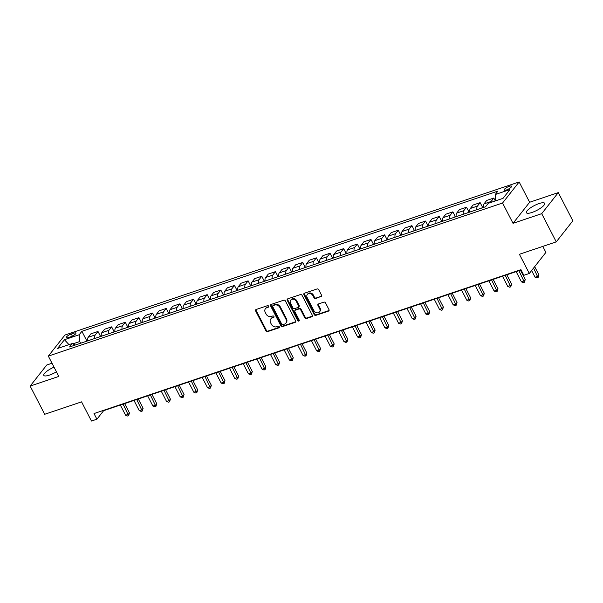 <?xml version="1.0" encoding="UTF-8"?>
<svg xmlns="http://www.w3.org/2000/svg" width="603" height="603" viewBox="0 0 603 603"><rect width="100%" height="100%" fill="white"/><g stroke="black" fill="none" stroke-linecap="round" stroke-linejoin="round"><path stroke-width="0.9" d="M268.674 306.181A0.904 0.754 -141.8 0 0 267.521 305.653L256.132 309.497A1.289 1.078 -141.8 0 0 255.634 310.96L265.923 330.896A1.289 1.078 -141.8 0 0 267.566 331.642L278.955 327.806A0.904 0.754 -141.8 0 0 278.156 326.253L276.679 326.751A4.131 3.452 -141.8 0 1 271.425 324.361L270.566 322.703A4.131 3.452 -141.8 0 1 270.747 318.987A4.131 3.452 -141.8 0 1 272.164 318L273.641 317.502A0.904 0.754 -141.8 0 0 272.842 315.957L271.365 316.454A4.131 3.452 -141.8 0 1 266.104 314.065L265.252 312.399A4.131 3.452 -141.8 0 1 265.433 308.691A4.131 3.452 -141.8 0 1 266.85 307.703L268.32 307.206A0.904 0.754 -141.8 0 0 268.674 306.181M539.029 203.565A10.266 2.706 -27.3 0 0 529.901 208.276A10.266 2.706 -27.3 0 0 526.404 212.716A10.266 2.706 -27.3 0 0 532.034 212.444A10.266 2.706 -27.3 0 0 541.162 207.741A10.266 2.706 -27.3 0 0 544.652 203.301A10.266 2.706 -27.3 0 0 539.029 203.565M54.029 367.152A10.266 2.706 -27.3 0 0 43.785 375.383A10.266 2.706 -27.3 0 0 49.416 375.111A10.266 2.706 -27.3 0 0 56.426 371.802M509.294 186.319A4.213 1.108 -27.3 0 0 505.548 188.257A4.213 1.108 -27.3 0 0 504.116 190.073A4.213 1.108 -27.3 0 0 506.422 189.968A4.213 1.108 -27.3 0 0 510.168 188.03A4.213 1.108 -27.3 0 0 511.6 186.214A4.213 1.108 -27.3 0 0 509.294 186.319M321.098 296.766A1.289 1.078 -141.8 0 0 321.595 295.297L318.708 289.704A1.289 1.078 -141.8 0 0 317.065 288.958L304.417 293.224A1.289 1.078 -141.8 0 0 303.92 294.686L314.208 314.623A1.289 1.078 -141.8 0 0 315.851 315.369L328.499 311.103A1.289 1.078 -141.8 0 0 328.997 309.641L325.514 302.879A1.289 1.078 -141.8 0 0 323.871 302.133L318.452 303.957A1.289 1.078 -141.8 0 0 317.954 305.427L319.68 308.781A3.452 2.887 -141.8 0 1 319.53 311.887A3.452 2.887 -141.8 0 1 313.952 310.711L307.176 297.588A3.452 2.887 -141.8 0 1 307.326 294.483A3.452 2.887 -141.8 0 1 312.912 295.658L314.042 297.844A1.289 1.078 -141.8 0 0 315.686 298.591L321.542 296.194A1.289 1.078 -141.8 0 0 321.701 296.126M52.009 363.24L46.74 365.019L30.15 386.078L44.705 414.284L81.563 401.862L91.46 421.045L96.917 419.206L94.008 413.568L520.939 269.669L523.849 275.307L529.313 273.468L545.896 252.408L542.798 246.408M541.705 213.666L558.295 192.606L529.63 202.261L513.04 223.321L541.705 213.666L556.26 241.871L519.409 254.285L529.313 273.468M513.04 223.321L502.563 203.015L48.33 356.109L64.92 335.049L519.145 181.955L502.563 203.015M30.15 386.078L58.815 376.423L48.33 356.109M285.377 300.935A1.289 1.078 -141.8 0 0 283.734 300.188L271.086 304.455A1.289 1.078 -141.8 0 0 270.589 305.925L280.877 325.854A1.289 1.078 -141.8 0 0 282.521 326.6L295.169 322.341A1.289 1.078 -141.8 0 0 295.666 320.871L285.377 300.935M287.752 298.839L300.4 294.573A1.289 1.078 -141.8 0 1 302.043 295.319L312.331 315.256A1.289 1.078 -141.8 0 1 311.834 316.726L306.422 318.55A1.289 1.078 -141.8 0 1 304.779 317.804L300.603 309.716A1.289 1.078 -141.8 0 0 298.96 308.97L295.372 310.183A1.289 1.078 -141.8 0 0 294.867 311.653L299.216 320.065A0.904 0.754 -141.8 0 1 297.716 320.57L287.254 300.309A1.289 1.078 -141.8 0 1 287.752 298.839M558.295 192.606L572.85 220.811L556.26 241.871M68.508 337.522L70.913 336.708A4.078 1.078 -27.3 0 0 74.538 334.838A4.078 1.078 -27.3 0 0 75.925 333.075A4.078 1.078 -27.3 0 0 73.687 333.18L71.29 333.994A4.078 1.078 -27.3 0 0 67.657 335.863A4.078 1.078 -27.3 0 0 66.27 337.627A4.078 1.078 -27.3 0 0 68.508 337.522M75.156 345.082L72.277 343.522L69.571 346.966L485.581 206.754L488.294 203.309L503.038 198.342L509.934 189.576L495.199 194.543L497.912 191.098L81.895 331.318L79.181 334.755L79.724 341.547L80.598 343.25M72.277 343.522L57.541 348.489L64.446 339.723L79.181 334.755M529.63 202.261L519.145 181.955M96.917 419.206L103.641 410.666L521.09 269.971M79.724 341.547L72.888 343.853M86.734 340.695L81.895 331.318M100.384 336.09L97.995 331.454L90.895 333.843L88.181 337.288A5.261 2.548 71.4 0 0 87.669 340.868M114.035 331.492L111.638 326.856L104.545 329.246L101.832 332.69A5.261 2.548 71.4 0 0 101.319 336.263M127.685 326.894L125.288 322.251L118.188 324.648L115.482 328.085A5.261 2.548 71.4 0 0 114.969 331.665M141.336 322.288L138.939 317.653L131.838 320.042L129.125 323.487A5.261 2.548 71.4 0 0 128.62 327.067M154.979 317.691L152.589 313.055L145.489 315.444L142.775 318.889A5.261 2.548 71.4 0 0 142.263 322.462M168.629 313.093L166.232 308.45L159.139 310.846L156.426 314.284A5.261 2.548 71.4 0 0 155.913 317.864M183.154 308.186L182.302 308.472L179.882 303.852L172.79 306.241L170.076 309.686A5.261 2.548 71.4 0 0 169.564 313.266M196.804 303.588L195.952 303.874L193.533 299.254L186.433 301.643L183.719 305.088A5.261 2.548 71.4 0 0 183.214 308.661M210.447 298.99L209.595 299.276L207.183 294.648L200.083 297.045L197.369 300.49A5.261 2.548 71.4 0 0 196.864 304.063M223.223 294.686L220.826 290.051L213.733 292.44L211.02 295.885A5.261 2.548 71.4 0 0 210.507 299.465M236.873 290.088L234.477 285.453L227.384 287.842L224.67 291.287A5.261 2.548 71.4 0 0 224.158 294.859M250.524 285.49L248.127 280.847L241.027 283.244L238.321 286.689A5.261 2.548 71.4 0 0 237.808 290.262M264.167 280.892L261.777 276.249L254.677 278.639L251.964 282.083A5.261 2.548 71.4 0 0 251.459 285.664M278.692 275.986L277.84 276.272L275.428 271.651L268.327 274.041L265.614 277.486A5.261 2.548 71.4 0 0 265.101 281.058M292.342 271.388L291.49 271.674L289.071 267.046L281.978 269.443L279.264 272.888A5.261 2.548 71.4 0 0 278.752 276.46M305.118 267.091L302.721 262.448L295.628 264.838L292.915 268.282A5.261 2.548 71.4 0 0 292.402 271.863M318.768 262.486L316.371 257.85L309.271 260.24L306.558 263.684A5.261 2.548 71.4 0 0 306.053 267.265M332.411 257.888L330.022 253.245L322.922 255.642L320.208 259.086A5.261 2.548 71.4 0 0 319.696 262.659M346.062 253.29L343.665 248.647L336.572 251.044L333.858 254.481A5.261 2.548 71.4 0 0 333.346 258.061M359.712 248.685L357.315 244.049L350.222 246.439L347.509 249.883A5.261 2.548 71.4 0 0 346.996 253.464M373.363 244.087L370.966 239.451L363.865 241.841L361.159 245.285A5.261 2.548 71.4 0 0 360.647 248.858M387.005 239.489L384.616 234.846L377.516 237.243L374.802 240.68A5.261 2.548 71.4 0 0 374.297 244.26M400.656 234.884L398.266 230.248L391.166 232.637L388.453 236.082A5.261 2.548 71.4 0 0 387.94 239.662M414.306 230.286L411.909 225.65L404.817 228.04L402.103 231.484A5.261 2.548 71.4 0 0 401.59 235.057M427.957 225.688L425.56 221.045L418.467 223.442L415.753 226.879A5.261 2.548 71.4 0 0 415.241 230.459M442.474 220.781L441.622 221.067L439.21 216.447L432.11 218.836L429.396 222.281A5.261 2.548 71.4 0 0 428.891 225.861M456.124 216.183L455.273 216.469L452.861 211.849L445.76 214.238L443.047 217.683A5.261 2.548 71.4 0 0 442.534 221.256M469.775 211.578L468.923 211.872L466.503 207.244L459.411 209.64L456.697 213.085A5.261 2.548 71.4 0 0 456.185 216.658M482.551 207.281L480.154 202.646L473.061 205.035L470.348 208.48A5.261 2.548 71.4 0 0 469.835 212.06M495.304 200.942L493.804 198.048L486.704 200.437L483.998 203.882A5.261 2.548 71.4 0 0 483.485 207.455M97.995 331.454L95.282 334.899A5.261 2.548 71.4 0 0 94.769 338.471M111.638 326.856L108.924 330.293A5.261 2.548 71.4 0 0 108.419 333.874M125.288 322.251L122.575 325.695A5.261 2.548 71.4 0 0 122.062 329.276M138.939 317.653L136.225 321.098A5.261 2.548 71.4 0 0 135.713 324.67M152.589 313.055L149.876 316.492A5.261 2.548 71.4 0 0 149.363 320.072M166.232 308.45L163.526 311.894A5.261 2.548 71.4 0 0 163.014 315.475M179.882 303.852L177.169 307.296A5.261 2.548 71.4 0 0 176.664 310.869M193.533 299.254L190.819 302.691A5.261 2.548 71.4 0 0 190.307 306.271M207.183 294.648L204.47 298.093A5.261 2.548 71.4 0 0 203.957 301.673M220.826 290.051L218.12 293.495A5.261 2.548 71.4 0 0 217.608 297.068M234.477 285.453L231.763 288.897A5.261 2.548 71.4 0 0 231.258 292.47M248.127 280.847L245.413 284.292A5.261 2.548 71.4 0 0 244.901 287.872M261.777 276.249L259.064 279.694A5.261 2.548 71.4 0 0 258.551 283.267M275.428 271.651L272.714 275.096A5.261 2.548 71.4 0 0 272.202 278.669M289.071 267.046L286.365 270.491A5.261 2.548 71.4 0 0 285.852 274.071M302.721 262.448L300.008 265.893A5.261 2.548 71.4 0 0 299.503 269.466M316.371 257.85L313.658 261.295A5.261 2.548 71.4 0 0 313.145 264.868M330.022 253.245L327.308 256.69A5.261 2.548 71.4 0 0 326.796 260.27M343.665 248.647L340.959 252.092A5.261 2.548 71.4 0 0 340.446 255.672M357.315 244.049L354.602 247.494A5.261 2.548 71.4 0 0 354.097 251.067M370.966 239.451L368.252 242.888A5.261 2.548 71.4 0 0 367.74 246.469M384.616 234.846L381.903 238.291A5.261 2.548 71.4 0 0 381.39 241.871M398.266 230.248L395.553 233.693A5.261 2.548 71.4 0 0 395.04 237.265M411.909 225.65L409.196 229.087A5.261 2.548 71.4 0 0 408.691 232.668M425.56 221.045L422.846 224.489A5.261 2.548 71.4 0 0 422.341 228.07M439.21 216.447L436.497 219.891A5.261 2.548 71.4 0 0 435.984 223.464M452.861 211.849L450.147 215.286A5.261 2.548 71.4 0 0 449.634 218.866M466.503 207.244L463.797 210.688A5.261 2.548 71.4 0 0 463.285 214.269M480.154 202.646L477.44 206.09A5.261 2.548 71.4 0 0 476.935 209.663M493.804 198.048L491.091 201.492A5.261 2.548 71.4 0 0 490.623 202.525M495.696 200.814L495.199 194.543M68.976 344.637L64.446 339.723M268.32 307.206L268.772 306.641L267.295 307.131A4.131 3.452 -141.8 0 0 265.878 308.118L265.433 308.691M270.747 318.987L271.192 318.422A4.131 3.452 -141.8 0 1 272.616 317.434L274.086 316.937L273.641 317.502M255.974 309.565A1.289 1.078 -141.8 0 0 256.087 310.394L266.375 330.331A1.289 1.078 -141.8 0 0 268.018 331.077L279.4 327.233L278.955 327.806M270.928 304.523A1.289 1.078 -141.8 0 0 271.033 305.352L281.322 325.288A1.289 1.078 -141.8 0 0 282.965 326.035L295.613 321.768A1.289 1.078 -141.8 0 0 295.772 321.701M273.069 305.608A0.904 0.754 -141.8 0 0 272.714 306.633L281.744 324.135A0.904 0.754 -141.8 0 0 282.897 324.655L284.45 324.135A4.131 3.452 -141.8 0 0 285.867 323.148A4.131 3.452 -141.8 0 0 286.056 319.432L279.882 307.47A4.131 3.452 -141.8 0 0 274.621 305.08L273.069 305.608L273.513 305.035A0.904 0.754 -141.8 0 0 273.204 305.254L272.752 305.827M285.867 323.148L286.319 322.575A4.131 3.452 -141.8 0 0 286.5 318.866L286.056 319.432M273.513 305.035L275.066 304.515A4.131 3.452 -141.8 0 1 280.327 306.904L286.5 318.866M294.927 310.492L295.372 309.919A1.289 1.078 -141.8 0 1 295.817 309.61L299.405 308.404A1.289 1.078 -141.8 0 1 301.048 309.151L305.224 317.231A1.289 1.078 -141.8 0 0 306.867 317.977L312.279 316.153A1.289 1.078 -141.8 0 0 312.437 316.085M287.593 298.907A1.289 1.078 -141.8 0 0 287.699 299.736L298.161 320.005A0.904 0.754 -141.8 0 0 299.314 320.525M296.277 301.327A3.452 2.887 -141.8 0 0 290.691 300.158A3.452 2.887 -141.8 0 0 290.54 303.264L292.922 307.884A1.289 1.078 -141.8 0 0 294.566 308.63L298.161 307.424A1.289 1.078 -141.8 0 0 298.658 305.955L296.277 301.327L296.721 300.761A3.452 2.887 -141.8 0 0 291.143 299.585L290.691 300.158M298.606 307.115L299.05 306.543A1.289 1.078 -141.8 0 0 299.111 305.382L298.658 305.955M296.721 300.761L299.111 305.382M307.326 294.483L307.779 293.917A3.452 2.887 -141.8 0 1 313.356 295.086L314.487 297.271A1.289 1.078 -141.8 0 0 316.13 298.018L321.542 296.194M319.53 311.887L319.982 311.314A3.452 2.887 -141.8 0 0 320.133 308.208L319.68 308.781M318.294 304.033A1.289 1.078 -141.8 0 0 318.407 304.862L320.133 308.208M304.259 293.292A1.289 1.078 -141.8 0 0 304.364 294.121L314.653 314.057A1.289 1.078 -141.8 0 0 316.296 314.804L328.944 310.537A1.289 1.078 -141.8 0 0 329.102 310.47M87.608 340.386L85.581 341.569M120.336 405.043L125.605 415.248L128.333 414.329L129.457 412.904L124.648 403.588M129.457 412.904L128.612 415.64L123.065 404.123M128.612 415.64L127.519 416.01L125.605 415.248M101.259 335.788L99.224 336.971M133.987 400.437L139.255 410.643L141.984 409.723L143.107 408.299L138.298 398.99M143.107 408.299L142.255 411.042L136.715 399.518M142.255 411.042L141.162 411.412L139.255 410.643M114.909 331.19L112.874 332.374M147.637 395.839L152.906 406.045L155.634 405.126L156.75 403.701L151.948 394.385M156.75 403.701L155.906 406.437L150.366 394.92M155.906 406.437L154.813 406.806L152.906 406.045M128.56 326.585L126.524 327.768M161.287 391.241L166.549 401.447L169.277 400.528L170.4 399.103L165.591 389.787M170.4 399.103L169.556 401.839L164.016 390.322M169.556 401.839L168.463 402.209L166.549 401.447M142.202 321.987L140.175 323.17M174.93 386.644L180.199 396.842L182.928 395.922L184.051 394.498L179.242 385.189M184.051 394.498L183.206 397.241L177.659 385.716M183.206 397.241L182.114 397.611L180.199 396.842M155.853 317.389L153.818 318.572M188.581 382.038L193.849 392.244L196.578 391.324L197.701 389.9L192.892 380.583M197.701 389.9L196.849 392.643L191.309 381.119M196.849 392.643L195.764 393.005L193.849 392.244M169.503 312.784L167.468 313.967M202.231 377.44L207.5 387.646L210.228 386.727L211.344 385.302L206.543 375.986M211.344 385.302L210.5 388.038L204.96 376.521M210.5 388.038L209.407 388.407L207.5 387.646M182.302 308.472L181.119 309.369M215.882 372.842L221.143 383.041L223.879 382.121L224.994 380.704L220.185 371.388M224.994 380.704L224.15 383.44L218.61 371.923M224.15 383.44L223.057 383.81L221.143 383.041M195.952 303.874L194.769 304.771M229.524 368.237L234.793 378.443L237.522 377.523L238.645 376.099L233.836 366.79M238.645 376.099L237.801 378.842L232.261 367.317M237.801 378.842L236.708 379.204L234.793 378.443M209.595 299.276L208.412 300.166M243.175 363.639L248.444 373.845L251.172 372.925L252.295 371.501L247.486 362.184M252.295 371.501L251.443 374.237L245.903 362.72M251.443 374.237L250.358 374.606L248.444 373.845M224.097 294.385L222.062 295.568M256.825 359.041L262.094 369.24L264.823 368.32L265.946 366.903L261.137 357.587M265.946 366.903L265.094 369.639L259.554 358.122M265.094 369.639L264.001 370.008L262.094 369.24M237.748 289.787L235.713 290.97M270.476 354.436L275.737 364.642L278.473 363.722L279.588 362.297L274.787 352.989M279.588 362.297L278.744 365.041L273.204 353.516M278.744 365.041L277.651 365.403L275.737 364.642M251.398 285.189L249.363 286.365M284.126 349.838L289.387 360.044L292.116 359.124L293.239 357.7L288.43 348.383M293.239 357.7L292.395 360.436L286.855 348.918M292.395 360.436L291.302 360.805L289.387 360.044M265.041 280.583L263.014 281.767M297.769 345.24L303.038 355.438L305.766 354.519L306.889 353.102L302.08 343.785M306.889 353.102L306.045 355.838L300.498 344.321M306.045 355.838L304.952 356.207L303.038 355.438M277.84 276.272L276.656 277.169M311.419 340.635L316.688 350.84L319.417 349.921L320.54 348.496L315.731 339.188M320.54 348.496L319.688 351.24L314.148 339.715M319.688 351.24L318.603 351.602L316.688 350.84M291.49 271.674L290.307 272.564M325.07 336.037L330.338 346.243L333.067 345.323L334.183 343.898L329.381 334.582M334.183 343.898L333.338 346.635L327.798 335.117M333.338 346.635L332.245 347.004L330.338 346.243M305.992 266.782L303.957 267.966M338.72 331.439L343.981 341.645L346.717 340.718L347.833 339.301L343.024 329.984M347.833 339.301L346.989 342.037L341.449 330.519M346.989 342.037L345.896 342.406L343.981 341.645M319.643 262.184L317.608 263.368M352.363 326.834L357.632 337.039L360.36 336.12L361.483 334.695L356.675 325.386M361.483 334.695L360.639 337.439L355.099 325.914M360.639 337.439L359.546 337.808L357.632 337.039M333.286 257.587L331.251 258.77M366.013 322.236L371.282 332.441L374.011 331.522L375.134 330.097L370.325 320.781M375.134 330.097L374.282 332.833L368.742 321.316M374.282 332.833L373.197 333.203L371.282 332.441M346.936 252.981L344.901 254.165M379.664 317.638L384.933 327.844L387.661 326.916L388.784 325.499L383.975 316.183M388.784 325.499L387.933 328.236L382.392 316.718M387.933 328.236L386.84 328.605L384.933 327.844M360.586 248.383L358.551 249.567M393.314 313.032L398.575 323.238L401.312 322.319L402.427 320.894L397.626 311.585M402.427 320.894L401.583 323.638L396.043 312.113M401.583 323.638L400.49 324.007L398.575 323.238M374.237 243.785L372.202 244.969M406.965 308.435L412.226 318.64L414.954 317.721L416.078 316.296L411.269 306.98M416.078 316.296L415.233 319.032L409.693 307.515M415.233 319.032L414.14 319.402L412.226 318.64M387.88 239.18L385.852 240.363M420.608 303.837L425.876 314.042L428.605 313.123L429.728 311.698L424.919 302.382M429.728 311.698L428.884 314.434L423.336 302.917M428.884 314.434L427.791 314.804L425.876 314.042M401.53 234.582L399.495 235.765M434.258 299.231L439.527 309.437L442.255 308.517L443.378 307.093L438.569 297.784M443.378 307.093L442.527 309.836L436.987 298.312M442.527 309.836L441.434 310.206L439.527 309.437M415.181 229.984L413.145 231.168M447.908 294.633L453.177 304.839L455.906 303.92L457.021 302.495L452.22 293.179M457.021 302.495L456.177 305.231L450.637 293.714M456.177 305.231L455.084 305.6L453.177 304.839M428.831 225.379L426.796 226.562M461.559 290.035L466.82 300.241L469.556 299.322L470.672 297.897L465.863 288.581M470.672 297.897L469.827 300.633L464.287 289.116M469.827 300.633L468.735 301.003L466.82 300.241M441.622 221.067L440.446 221.964M475.202 285.438L480.47 295.636L483.199 294.716L484.322 293.292L479.513 283.983M484.322 293.292L483.478 296.035L477.938 284.51M483.478 296.035L482.385 296.405L480.47 295.636M455.273 216.469L454.089 217.366M488.852 280.832L494.121 291.038L496.849 290.118L497.972 288.694L493.164 279.377M497.972 288.694L497.121 291.437L491.581 279.913M497.121 291.437L496.035 291.799L494.121 291.038M468.923 211.872L467.74 212.761M502.503 276.234L507.771 286.44L510.5 285.521L511.623 284.096L506.814 274.78M511.623 284.096L510.771 286.832L505.231 275.315M510.771 286.832L509.678 287.201L507.771 286.44M483.425 206.98L481.39 208.163M516.153 271.636L521.414 281.835L524.15 280.915L525.266 279.498L520.464 270.182M525.266 279.498L524.422 282.234L518.881 270.717M524.422 282.234L523.329 282.603L521.414 281.835M531.612 270.543L535.065 277.237L537.793 276.317L538.916 274.893L534.673 266.662M538.916 274.893L538.072 277.636L533.549 268.086M538.072 277.636L536.979 277.998L535.065 277.237M95.282 334.899L88.181 337.288M108.924 330.293L101.832 332.69M122.575 325.695L115.482 328.085M136.225 321.098L129.125 323.487M149.876 316.492L142.775 318.889M163.526 311.894L156.426 314.284M177.169 307.296L170.076 309.686M190.819 302.691L183.719 305.088M204.47 298.093L197.369 300.49M218.12 293.495L211.02 295.885M231.763 288.897L224.67 291.287M245.413 284.292L238.321 286.689M259.064 279.694L251.964 282.083M272.714 275.096L265.614 277.486M286.365 270.491L279.264 272.888M300.008 265.893L292.915 268.282M313.658 261.295L306.558 263.684M327.308 256.69L320.208 259.086M340.959 252.092L333.858 254.481M354.602 247.494L347.509 249.883M368.252 242.888L361.159 245.285M381.903 238.291L374.802 240.68M395.553 233.693L388.453 236.082M409.196 229.087L402.103 231.484M422.846 224.489L415.753 226.879M436.497 219.891L429.396 222.281M450.147 215.286L443.047 217.683M463.797 210.688L456.697 213.085M477.44 206.09L470.348 208.48M491.091 201.492L483.998 203.882M72.375 336.105L71.29 333.994M74.546 334.838L73.687 333.18M267.295 307.131L266.85 307.703M272.616 317.434L272.164 318M268.018 331.077L267.566 331.642M266.375 330.331L265.923 330.896M256.087 310.394L255.634 310.96M295.613 321.768L295.169 322.341M282.965 326.035L282.521 326.6M281.322 325.288L280.877 325.854M271.033 305.352L270.589 305.925M280.327 306.904L279.882 307.47M275.066 304.515L274.621 305.08M312.279 316.153L311.834 316.726M306.867 317.977L306.422 318.55M305.224 317.231L304.779 317.804M301.048 309.151L300.603 309.716M299.405 308.404L298.96 308.97M295.817 309.61L295.372 310.183M298.161 320.005L297.716 320.57M287.699 299.736L287.254 300.309M316.13 298.018L315.686 298.591M314.487 297.271L314.042 297.844M313.356 295.086L312.912 295.658M318.407 304.862L317.954 305.427M328.944 310.537L328.499 311.103M316.296 314.804L315.851 315.369M314.653 314.057L314.208 314.623M304.364 294.121L303.92 294.686"/></g></svg>
